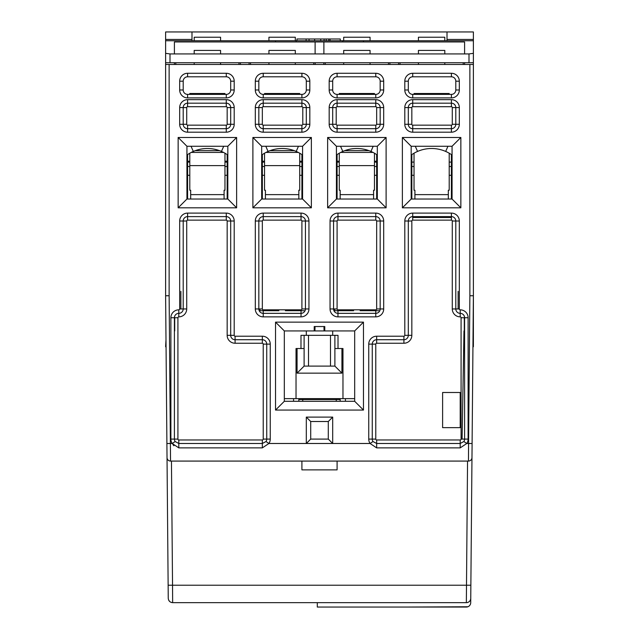 <?xml version="1.0" encoding="UTF-8"?>
<svg xmlns="http://www.w3.org/2000/svg" width="639" height="639" viewBox="0 0 639 639"><rect width="100%" height="100%" fill="white"/><g stroke="black" fill="none" stroke-linecap="round" stroke-linejoin="round"><path stroke-width="0.96" d="M170.006 53.932L174.407 53.932L174.407 41.942L275.529 41.942L275.529 40.744L165.613 40.744L165.613 53.333L170.006 53.932L170.006 62.726L473.387 62.726L473.387 295.761L471.997 455.208M473.387 64.483L169.127 64.483L169.127 295.745L170.541 461.078A3.514 3.514 179.1 0 1 167.027 457.588L166.899 443.522L170.421 443.49L166.899 443.522L165.613 295.761L165.613 53.333M464.593 31.95L165.613 31.95L165.613 58.9M473.387 49.538L473.387 31.95L468.994 31.95M174.407 53.932L468.994 53.932L473.387 53.333L473.387 62.726M473.387 53.333L473.387 40.744L275.529 40.744M165.613 31.95L170.006 31.95M473.387 39.45L447.004 39.45L447.004 31.95L473.387 31.95M191.996 40.744L191.996 31.95M293.581 398.64L293.557 401.284M345.443 401.284L345.419 398.64M469.873 295.761L473.387 295.761L473.387 346.642L472.94 347.281L471.973 457.588A3.514 3.514 -179.1 0 0 471.973 457.588A3.514 3.514 -179.2 0 1 468.459 461.078L468.579 443.49L472.101 443.522M174.711 317.743L174.711 330.93M180.869 291.36L180.869 308.949M238.978 64.483L238.978 62.726M240.424 64.483L240.424 62.726M165.613 62.726L170.006 62.726M249.082 64.483L249.082 62.726M250.536 62.726L250.536 64.483M299.715 94.388L299.715 93.502L264.538 93.502L264.538 94.388M313.725 64.483L313.725 62.726M315.171 64.483L315.171 62.726M315.027 326.537L314.947 330.93L314.22 330.93L314.22 326.537L324.78 326.537L324.78 330.93L324.053 330.93L323.973 326.537M314.795 326.537L314.795 330.93M323.829 64.483L323.829 62.726M325.275 64.483L325.275 62.726M324.205 326.537L324.205 330.93M314.947 330.93L324.053 330.93M306.313 330.93L306.313 335.331L332.687 335.331L332.687 330.93M339.285 175.286L337.088 175.286M339.285 166.491L337.088 166.491M376.659 124.285L376.659 107.576A0.879 0.879 -118.8 0 0 375.78 106.697L337.088 106.697A0.879 0.879 107.3 0 0 336.21 107.576L336.21 124.285L332.687 124.285A4.393 4.393 0 0 0 337.088 128.679L375.78 128.679A4.393 4.393 0 0 0 380.173 124.285L380.173 107.576A4.393 4.393 0 0 0 375.78 103.175L337.088 103.175A4.393 4.393 0 0 0 332.687 107.576L332.687 124.285L336.21 124.285A0.879 0.879 61.1 0 0 337.088 125.164L375.78 125.164A0.879 0.879 -75 0 0 376.659 124.285L383.696 124.285A7.916 7.916 0 0 1 375.78 132.193L337.088 132.193A7.916 7.916 0 0 1 329.173 124.285L329.173 107.576A7.916 7.916 0 0 1 337.088 99.66L375.78 99.66A7.916 7.916 0 0 1 383.696 107.576L383.696 124.285M388.464 64.483L388.464 62.726M374.462 94.388L374.462 93.502L339.285 93.502L339.285 94.388M389.918 64.483L389.918 62.726M398.576 64.483L398.576 62.726M400.022 62.726L400.022 64.483M463.978 330.93L462.093 439.089M458.131 291.36L458.131 308.949M449.209 94.388L449.209 93.502L414.032 93.502L414.032 94.388M464.289 317.743L464.289 330.93M463.211 64.483L463.211 62.726M464.585 62.726L464.585 64.483M451.406 175.286L449.209 175.286M451.406 166.491L449.209 166.491M451.406 162.098L449.209 162.098M452.284 124.285L452.284 107.576A0.879 0.879 -141.7 0 0 451.406 106.697L412.714 106.697A0.879 0.879 128.3 0 0 411.836 107.576L411.836 124.285L408.313 124.285A4.393 4.393 0 0 0 412.714 128.679L451.406 128.679A4.393 4.393 0 0 0 455.799 124.285L455.799 107.576A4.393 4.393 0 0 0 451.406 103.175L412.714 103.175A4.393 4.393 0 0 0 408.313 107.576L408.313 124.285L411.836 124.285A0.879 0.879 38.2 0 0 412.714 125.164L451.406 125.164A0.879 0.879 -51.8 0 0 452.284 124.285L455.799 124.285A4.393 4.393 -51.8 0 1 451.406 128.679L451.406 125.164M414.032 162.098L411.836 162.098M414.032 166.491L411.836 166.491M414.032 175.286L411.836 175.286M339.285 162.098L337.088 162.098M376.659 175.286L374.462 175.286M376.659 166.491L374.462 166.491M376.659 162.098L374.462 162.098M332.687 335.331L338.015 335.331L338.015 348.519L342.967 348.519L342.967 398.64L354.677 398.64M342.967 398.64L296.033 398.64L296.033 348.519L300.985 348.519L300.985 335.331L306.313 335.331M338.015 348.519L334.892 348.519L334.892 335.331M300.985 348.519L304.108 348.519L304.108 366.107L297.079 373.144L297.079 348.519M297.079 373.144L341.921 373.144L334.892 366.107L334.892 348.519M341.921 348.519L341.921 373.144M304.108 335.331L304.108 348.519M284.323 398.64L296.033 398.64M304.108 366.107L334.892 366.107M264.538 175.286L262.341 175.286M264.538 166.491L262.341 166.491M302.79 124.285L302.79 107.576A0.879 0.879 -118.8 0 0 301.912 106.697L263.22 106.697A0.879 0.879 105.3 0 0 262.341 107.576L262.341 124.285L258.827 124.285A4.393 4.393 0 0 0 263.22 128.679L301.912 128.679A4.393 4.393 0 0 0 306.313 124.285L306.313 107.576A4.393 4.393 0 0 0 301.912 103.175L263.22 103.175A4.393 4.393 0 0 0 258.827 107.576L258.827 124.285L262.341 124.285A0.879 0.879 61.1 0 0 263.22 125.164L301.912 125.164A0.879 0.879 -65.4 0 0 302.79 124.285L309.827 124.285A7.916 7.916 0 0 1 301.912 132.193L263.22 132.193A7.916 7.916 0 0 1 255.304 124.285L255.304 107.576A7.916 7.916 0 0 1 263.22 99.66L301.912 99.66A7.916 7.916 0 0 1 309.827 107.576L309.827 124.285M264.538 162.098L262.341 162.098M301.912 175.286L299.715 175.286M301.912 166.491L299.715 166.491M301.912 162.098L299.715 162.098M227.164 175.286L224.968 175.286M227.164 166.491L224.968 166.491M227.164 162.098L224.968 162.098M175.789 62.726L175.789 64.483M174.415 62.726L174.415 64.483M224.968 94.388L224.968 93.502L189.791 93.502L189.791 94.388M227.164 124.285L227.164 107.576A0.879 0.879 -141.7 0 0 226.286 106.697L187.594 106.697A0.879 0.879 128.2 0 0 186.716 107.576L186.716 124.285L183.201 124.285A4.393 4.393 0 0 0 187.594 128.679L226.286 128.679A4.393 4.393 0 0 0 230.687 124.285L230.687 107.576A4.393 4.393 0 0 0 226.286 103.175L187.594 103.175A4.393 4.393 0 0 0 183.201 107.576L183.201 124.285L186.716 124.285A0.879 0.879 38.2 0 0 187.594 125.164L226.286 125.164A0.879 0.879 -51.8 0 0 227.164 124.285L230.687 124.285A4.393 4.393 -51.8 0 1 226.286 128.679L226.286 125.164M189.791 162.098L187.594 162.098M189.791 166.491L187.594 166.491M189.791 175.286L187.594 175.286M363.471 40.744L363.471 41.942L464.593 41.942L464.593 53.932M342.855 40.744L342.855 41.942M296.145 40.744L296.145 41.942M363.471 41.942L315.107 41.942L315.107 53.932M323.893 53.932L323.893 41.942M315.107 41.942L275.529 41.942M166.06 347.281L165.613 346.642L165.996 339.724M340.275 40.744L340.275 38.987L309.068 38.987L309.068 40.744M309.068 38.987L296.943 38.987L296.943 40.744M330.075 38.987L330.075 40.744M328.765 38.987L328.765 40.744M326.209 38.987L326.209 40.744M324.093 38.987L324.093 40.744M320.738 38.987L320.738 40.744M314.652 38.987L314.652 40.744M447.004 39.45L447.004 40.744M377.322 161.691L376.659 161.691L376.659 155.061A0.879 0.879 0 0 0 376.267 154.326A35.177 35.177 0 0 0 342.8 151.435L340.547 146.267L342.8 151.435A35.177 35.177 0 0 1 344.725 150.66L369.022 150.66A35.177 35.177 0 0 1 370.939 151.435L373.2 146.267M227.827 161.691L227.164 161.691L227.164 155.061A0.879 0.879 0 0 0 226.773 154.326A35.177 35.177 0 0 0 193.313 151.435L191.053 146.267L193.313 151.435A35.177 35.177 0 0 1 195.23 150.66L219.528 150.66A35.177 35.177 0 0 1 221.453 151.435L223.706 146.267M302.574 161.691L301.912 161.691L301.912 155.061A0.879 0.879 0 0 0 301.52 154.326A35.177 35.177 0 0 0 268.06 151.435L265.8 146.267L268.06 151.435A35.177 35.177 0 0 1 269.977 150.66L294.275 150.66A35.177 35.177 0 0 1 296.2 151.435L298.453 146.267M168.249 598.272L168.257 598.312C168.528 600.948 169.998 602.401 172.65 602.657L170.972 602.321L172.65 602.657L172.538 585.22L470.863 585.22L470.751 598.296A4.393 4.393 -179 0 1 466.35 602.657L172.65 602.657L317.303 602.657L317.303 607.05L466.294 607.05A4.393 4.393 0 0 0 470.711 602.689L470.751 598.296A4.393 4.393 0 0 1 470.743 598.352M444.409 602.657L394.247 602.657M219.504 602.657L180.725 602.657M470.743 599.134L470.751 598.008M319.5 461.078L468.459 461.078A3.514 3.514 -179.2 0 0 471.973 457.588L470.823 589.653M467.548 461.078L466.35 602.657A4.393 4.393 -179 0 0 470.751 598.296M168.249 598.288L168.137 585.22L172.538 585.22L171.452 461.078L170.541 461.078A3.514 3.514 179.1 0 1 167.027 457.588L167.003 455.04M168.592 599.957L169.559 601.387L168.592 599.957M337.088 469.873L301.912 469.873L337.088 469.873L337.088 461.078M167.027 457.588L168.137 585.22M317.303 607.05L381.052 607.05M407.434 607.05L467.884 606.762M470.687 603.088L470.544 603.863M471.262 459.681L471.75 458.802A3.514 3.514 -179.1 0 1 471.262 459.681L471.75 458.802A3.514 3.514 -179.1 0 1 471.262 459.681M469.497 460.919A3.514 3.514 -179.1 0 0 470.456 460.455L469.497 460.919A3.514 3.514 -179.1 0 0 470.456 460.455M173.928 445.782L172.913 444.608M220.575 40.744L220.575 37.23L194.192 37.23L194.192 40.744M295.314 40.744L295.314 37.23L268.939 37.23L268.939 40.744M370.061 40.744L370.061 37.23L343.686 37.23L343.686 40.744M444.808 40.744L444.808 37.23L418.425 37.23L418.425 40.744M169.127 64.483L165.613 64.483M332.687 417.107L332.687 443.49L328.294 439.089L328.294 421.508L332.687 417.107L306.313 417.107L306.313 443.49L370.077 443.49L373 441.533A4.393 4.393 60.6 0 1 372.265 439.089A4.393 4.393 0 0 0 373 441.533L376.659 443.49L460.2 443.49L376.659 443.49L376.659 447.883L370.077 443.49A7.916 7.916 0 0 1 368.743 439.089L368.743 344.125A7.916 7.916 0 0 1 376.659 336.21L403.92 336.21A0.879 0.879 109.7 0 0 404.799 335.331L404.799 221.014A7.916 7.916 0 0 1 412.714 213.099L451.406 213.099A7.916 7.916 0 0 1 459.321 221.014L459.321 308.949A0.879 0.879 43.8 0 0 460.2 309.827L460.2 313.342A4.393 4.393 43.8 0 1 455.799 308.949L455.799 221.014A4.393 4.393 0 0 0 451.406 216.613A4.393 4.393 54.1 0 1 455.799 221.014L452.284 221.014L452.284 308.949A7.916 7.916 0 0 0 460.2 316.864A0.879 0.879 42.6 0 1 461.078 317.743L461.078 439.089A0.879 0.879 -51.7 0 1 460.2 439.975L376.659 439.975A0.879 0.879 60.6 0 1 375.78 439.089L375.78 344.125A0.879 0.879 105 0 1 376.659 343.239L403.92 343.239A7.916 7.916 0 0 0 411.836 335.331L411.836 221.014A0.879 0.879 128.2 0 1 412.714 220.136L451.406 220.136A0.879 0.879 54.1 0 1 452.284 221.014M252.892 137.473L252.892 207.819L311.369 207.819L302.574 199.025L261.678 199.025L261.678 146.267L252.892 137.473L311.369 137.473L311.369 207.819M402.378 137.473L402.378 207.819L460.855 207.819L460.855 137.473L402.378 137.473L411.173 146.267L452.061 146.267L452.061 199.025L460.855 207.819M227.827 199.025L186.939 199.025L178.145 207.819L236.622 207.819L236.622 137.473L178.145 137.473L186.939 146.267L227.827 146.267L227.827 199.025L236.622 207.819M178.145 207.819L178.145 137.473M284.323 401.284L275.529 410.07L363.471 410.07L354.677 401.284L284.323 401.284L284.323 330.93L275.529 322.136L363.471 322.136L363.471 410.07M275.529 410.07L275.529 322.136M327.631 207.819L386.108 207.819L377.322 199.025L336.426 199.025L327.631 207.819L327.631 137.473L386.108 137.473L386.108 207.819M376.659 447.883L460.2 447.883L466.782 443.49A7.916 7.916 0 0 0 468.115 439.089L468.115 317.743A7.916 7.916 0 0 0 460.2 309.827M270.257 439.089L266.735 439.089A4.393 4.393 0 0 1 266 441.533L262.341 443.49L178.8 443.49L178.8 447.883L262.341 447.883L268.923 443.49A7.916 7.916 0 0 0 270.257 439.089L270.257 344.125A7.916 7.916 0 0 0 262.341 336.21L235.08 336.21A0.879 0.879 52.1 0 1 234.201 335.331L234.201 221.014A7.916 7.916 0 0 0 226.286 213.099L187.594 213.099A7.916 7.916 0 0 0 179.679 221.014L179.679 308.949A0.879 0.879 -6.4 0 1 178.8 309.827A7.916 7.916 0 0 0 170.885 317.743L170.885 439.089A7.916 7.916 0 0 0 172.218 443.49L175.15 441.533A4.393 4.393 38.3 0 1 174.407 439.089A4.393 4.393 0 0 0 175.15 441.533A4.393 4.393 38.3 0 1 174.407 439.089L177.922 439.089A0.879 0.879 38.3 0 0 178.8 439.975L262.341 439.975A0.879 0.879 -75 0 0 263.22 439.089L266.735 439.089L266.735 344.125A4.393 4.393 0 0 0 262.341 339.724L235.08 339.724A4.393 4.393 52.1 0 1 230.687 335.331L230.687 221.014A4.393 4.393 0 0 0 226.286 216.613L187.594 216.613A4.393 4.393 0 0 0 183.201 221.014L183.201 308.949A4.393 4.393 -6.4 0 1 178.8 313.342A4.393 4.393 0 0 0 174.407 317.743L174.407 439.089L170.885 439.089M178.8 447.883L172.218 443.49L170.421 443.49M468.459 461.078L170.541 461.078M301.912 469.873L301.912 461.078M340.164 398.64L340.164 401.284M336.25 401.284L336.25 399.519L298.836 399.519L298.836 401.284M340.164 399.519L336.25 399.519M302.75 399.519L302.75 401.284M298.836 398.64L298.836 399.519M310.706 398.64L310.706 399.519M328.294 398.64L328.294 399.519M460.2 427.659L442.611 427.659L442.611 392.49L460.2 392.49L460.2 427.659M411.836 221.014L408.313 221.014A4.393 4.393 128.2 0 1 412.714 216.613A4.393 4.393 0 0 0 408.313 221.014L408.313 335.331A4.393 4.393 109.7 0 1 403.92 339.724L376.659 339.724A4.393 4.393 0 0 0 372.265 344.125L372.265 439.089L375.78 439.089M461.078 439.089L464.593 439.089A4.393 4.393 -51.7 0 1 463.85 441.533A4.393 4.393 0 0 0 464.593 439.089L464.593 317.743A4.393 4.393 0 0 0 460.2 313.342A4.393 4.393 43.8 0 1 455.799 308.949L459.321 308.949M469.873 64.483L469.873 295.745L468.579 443.49L466.782 443.49L463.85 441.533L460.2 443.49L460.2 439.975M412.714 217.492L450.527 217.492A0.879 0.879 0 0 0 451.406 216.613L412.714 216.613L412.714 220.136M220.575 53.932L220.575 50.417L194.192 50.417L194.192 53.932M194.192 64.483L194.192 62.726M220.575 64.483L220.575 62.726M295.314 53.932L295.314 50.417L268.939 50.417L268.939 53.932M268.939 64.483L268.939 62.726M295.314 64.483L295.314 62.726M314.22 330.93L284.323 330.93M324.78 330.93L354.677 330.93L363.471 322.136M354.677 330.93L354.677 401.284M370.061 53.932L370.061 50.417L343.686 50.417L343.686 53.932M343.686 64.483L343.686 62.726M370.061 64.483L370.061 62.726M444.808 53.932L444.808 50.417L418.425 50.417L418.425 53.932M418.425 64.483L418.425 62.726M444.808 64.483L444.808 62.726M252.892 207.819L261.678 199.025M311.369 137.473L302.574 146.267L302.574 199.025M302.574 146.267L261.678 146.267M386.108 137.473L377.322 146.267L377.322 199.025M377.322 146.267L336.426 146.267L327.631 137.473M336.426 199.025L336.426 146.267M402.378 207.819L411.173 199.025L452.061 199.025M460.855 137.473L452.061 146.267M411.173 199.025L411.173 146.267M375.78 76.8L337.088 76.8A4.393 4.393 0 0 0 332.687 81.193L332.687 89.987A4.393 4.393 0 0 0 337.088 94.388L375.78 94.388A4.393 4.393 0 0 0 380.173 89.987L380.173 81.193A4.393 4.393 0 0 0 375.78 76.8L375.78 73.277A7.916 7.916 0 0 1 383.696 81.193L383.696 89.987A7.916 7.916 0 0 1 375.78 97.903L337.088 97.903A7.916 7.916 0 0 1 329.173 89.987L329.173 81.193A7.916 7.916 0 0 1 337.088 73.277L375.78 73.277M301.912 76.8L263.22 76.8A4.393 4.393 0 0 0 258.827 81.193L258.827 89.987A4.393 4.393 0 0 0 263.22 94.388L301.912 94.388A4.393 4.393 0 0 0 306.313 89.987L306.313 81.193A4.393 4.393 0 0 0 301.912 76.8L301.912 73.277A7.916 7.916 0 0 1 309.827 81.193L309.827 89.987A7.916 7.916 0 0 1 301.912 97.903L263.22 97.903A7.916 7.916 0 0 1 255.304 89.987L255.304 81.193A7.916 7.916 0 0 1 263.22 73.277L301.912 73.277M408.313 81.193L408.313 89.987A4.393 4.393 0 0 0 412.714 94.388L451.406 94.388A4.393 4.393 0 0 0 455.799 89.987L455.799 81.193A4.393 4.393 0 0 0 451.406 76.8L412.714 76.8A4.393 4.393 0 0 0 408.313 81.193L404.799 81.193A7.916 7.916 0 0 1 412.714 73.277L451.406 73.277A7.916 7.916 0 0 1 459.321 81.193L459.321 89.987A7.916 7.916 0 0 1 451.406 97.903L412.714 97.903A7.916 7.916 0 0 1 404.799 89.987L404.799 81.193M226.286 76.8L187.594 76.8A4.393 4.393 0 0 0 183.201 81.193L183.201 89.987A4.393 4.393 0 0 0 187.594 94.388L226.286 94.388A4.393 4.393 0 0 0 230.687 89.987L230.687 81.193A4.393 4.393 0 0 0 226.286 76.8L226.286 73.277A7.916 7.916 0 0 1 234.201 81.193L234.201 89.987A7.916 7.916 0 0 1 226.286 97.903L187.594 97.903A7.916 7.916 0 0 1 179.679 89.987L179.679 81.193A7.916 7.916 0 0 1 187.594 73.277L226.286 73.277M227.827 146.267L236.622 137.473M186.939 199.025L186.939 146.267M169.471 460.911L168.52 460.431M167.737 459.681L167.25 458.802M328.294 421.508L310.706 421.508L310.706 439.089L306.313 443.49L268.923 443.49L266 441.533M310.706 421.508L306.313 417.107M328.294 439.089L310.706 439.089M178.8 439.975L178.8 443.49L175.15 441.533M178.8 443.49L262.341 443.49L262.341 439.975M177.922 439.089L177.922 317.743L174.407 317.743A4.393 4.393 50.5 0 1 178.8 313.342L178.8 309.827M186.716 221.014L183.201 221.014A4.393 4.393 128.2 0 1 187.594 216.613L187.594 220.136A0.879 0.879 128.2 0 0 186.716 221.014L186.716 308.949A7.916 7.916 0 0 1 178.8 316.864A0.879 0.879 50.5 0 0 177.922 317.743M226.286 220.136L226.286 216.613A4.393 4.393 -141.8 0 1 230.687 221.014L227.164 221.014A0.879 0.879 -141.8 0 0 226.286 220.136L187.594 220.136M262.341 343.239L262.341 339.724A4.393 4.393 -120 0 1 266.735 344.125L263.22 344.125A0.879 0.879 -120 0 0 262.341 343.239L235.08 343.239A7.916 7.916 0 0 1 227.164 335.331L227.164 221.014M263.22 309.827L263.22 313.342A4.393 4.393 59.6 0 1 258.827 308.949A4.393 4.393 0 0 0 263.22 313.342L301.033 313.342A4.393 4.393 0 0 0 305.434 308.949L305.434 221.014A4.393 4.393 0 0 0 301.033 216.613L263.22 216.613A4.393 4.393 0 0 0 258.827 221.014L258.827 308.949L262.341 308.949A0.879 0.879 59.6 0 0 263.22 309.827L301.033 309.827A0.879 0.879 -71.3 0 0 301.912 308.949L308.949 308.949A7.916 7.916 0 0 1 301.033 316.864L263.22 316.864A7.916 7.916 0 0 1 255.304 308.949L255.304 221.014A7.916 7.916 0 0 1 263.22 213.099L301.033 213.099A7.916 7.916 0 0 1 308.949 221.014L308.949 308.949M301.033 220.136L301.033 216.613A4.393 4.393 -118.8 0 1 305.434 221.014L301.912 221.014A0.879 0.879 -118.8 0 0 301.033 220.136L263.22 220.136A0.879 0.879 108.5 0 0 262.341 221.014L262.341 308.949M337.967 309.827L337.967 313.342A4.393 4.393 60 0 1 333.566 308.949A4.393 4.393 0 0 0 337.967 313.342L375.78 313.342A4.393 4.393 0 0 0 380.173 308.949L380.173 221.014A4.393 4.393 0 0 0 375.78 216.613L337.967 216.613A4.393 4.393 0 0 0 333.566 221.014L333.566 308.949L337.088 308.949A0.879 0.879 60 0 0 337.967 309.827L375.78 309.827A0.879 0.879 -71.5 0 0 376.659 308.949L383.696 308.949A7.916 7.916 0 0 1 375.78 316.864L337.967 316.864A7.916 7.916 0 0 1 330.051 308.949L330.051 221.014A7.916 7.916 0 0 1 337.967 213.099L375.78 213.099A7.916 7.916 0 0 1 383.696 221.014L383.696 308.949M375.78 220.136L375.78 216.613A4.393 4.393 -118.8 0 1 380.173 221.014L376.659 221.014A0.879 0.879 -118.8 0 0 375.78 220.136L337.967 220.136A0.879 0.879 108.5 0 0 337.088 221.014L337.088 308.949M301.912 106.697L301.912 103.175A4.393 4.393 -118.8 0 1 306.313 107.576L302.79 107.576M187.594 125.164L187.594 128.679A4.393 4.393 38.2 0 1 183.201 124.285L179.679 124.285A7.916 7.916 0 0 0 187.594 132.193L226.286 132.193A7.916 7.916 0 0 0 234.201 124.285L234.201 107.576A7.916 7.916 0 0 0 226.286 99.66L187.594 99.66A7.916 7.916 0 0 0 179.679 107.576L179.679 124.285M186.716 107.576L183.201 107.576A4.393 4.393 128.2 0 1 187.594 103.175L187.594 106.697M226.286 106.697L226.286 103.175A4.393 4.393 -141.7 0 1 230.687 107.576L227.164 107.576M375.78 106.697L375.78 103.175A4.393 4.393 -118.8 0 1 380.173 107.576L376.659 107.576M412.714 125.164L412.714 128.679A4.393 4.393 38.2 0 1 408.313 124.285L404.799 124.285A7.916 7.916 0 0 0 412.714 132.193L451.406 132.193A7.916 7.916 0 0 0 459.321 124.285L459.321 107.576A7.916 7.916 0 0 0 451.406 99.66L412.714 99.66A7.916 7.916 0 0 0 404.799 107.576L404.799 124.285M411.836 107.576L408.313 107.576A4.393 4.393 128.3 0 1 412.714 103.175L412.714 106.697M451.406 106.697L451.406 103.175A4.393 4.393 -141.7 0 1 455.799 107.576L452.284 107.576M414.911 199.025L414.911 190.238L414.032 190.238L414.032 153.208M448.322 199.025L448.322 190.238L449.209 190.238L449.209 153.208M373.583 199.025L373.583 190.238L374.462 190.238L374.462 153.208M339.285 153.208L339.285 190.238L340.164 190.238L340.164 199.025M340.731 152.425L373.016 152.425M339.285 161.212L337.088 161.212M376.659 161.212L374.462 161.212M262.341 199.025L262.341 161.691L261.678 161.691M262.341 161.691L262.341 155.061A0.879 0.879 0 0 1 262.733 154.326A35.177 35.177 0 0 1 296.2 151.435L296.352 151.068M301.912 161.691L301.912 199.025M285.377 310.706L304.18 310.706M259.921 308.949L260.081 310.706L278.876 310.706M308.509 366.107L308.509 335.331M330.491 366.107L330.491 335.331M298.836 199.025L298.836 190.238L299.715 190.238L299.715 153.208M264.538 153.208L264.538 190.238L265.417 190.238L265.417 199.025M265.984 152.425L298.269 152.425M264.538 161.212L262.341 161.212M301.912 161.212L299.715 161.212M224.089 199.025L224.089 190.238L224.968 190.238L224.968 153.208M189.791 153.208L189.791 190.238L190.678 190.238L190.678 199.025M191.237 152.425L223.522 152.425M189.791 161.212L187.594 161.212M227.164 161.212L224.968 161.212M187.594 199.025L187.594 161.691L186.939 161.691M187.594 161.691L187.594 155.061A0.879 0.879 0 0 1 187.994 154.326A35.177 35.177 0 0 1 221.453 151.435L221.613 151.068M227.164 161.691L227.164 199.025M337.088 199.025L337.088 161.691L336.426 161.691M337.088 161.691L337.088 155.061A0.879 0.879 0 0 1 337.48 154.326A35.177 35.177 0 0 1 370.939 151.435L371.099 151.068M376.659 161.691L376.659 199.025M360.124 310.706L378.919 310.706M334.668 308.949L334.82 310.706L353.623 310.706M411.836 199.025L411.836 161.691L411.173 161.691M411.836 161.691L411.836 155.061A0.879 0.879 0 0 1 412.227 154.326A35.177 35.177 0 0 1 417.547 151.435L415.294 146.267L417.547 151.435A35.177 35.177 0 0 1 445.687 151.435L447.947 146.267M452.061 161.691L451.406 161.691L451.406 155.061A0.879 0.879 0 0 0 451.006 154.326A35.177 35.177 0 0 0 445.687 151.435L445.846 151.068M451.406 161.691L451.406 199.025M191.996 39.45L165.613 39.45M468.994 62.726L468.994 53.932M469.873 295.745L473.387 295.761M169.127 295.745L165.613 295.761M452.284 308.949L455.799 308.949M451.406 220.136L451.406 213.099M404.799 335.331L411.836 335.331M403.92 343.239L403.92 336.21M376.659 336.21L376.659 343.239M375.78 344.125L368.743 344.125M376.659 439.975L376.659 443.49M468.115 317.743L461.078 317.743M464.593 439.089L468.115 439.089M460.2 447.883L460.2 443.49M368.743 439.089L372.265 439.089M408.313 221.014L404.799 221.014M412.714 213.099L412.714 216.613M459.321 221.014L455.799 221.014M460.2 316.864L460.2 313.342M337.088 73.277L337.088 76.8M332.687 81.193L329.173 81.193M329.173 89.987L332.687 89.987M337.088 94.388L337.088 97.903M375.78 97.903L375.78 94.388M380.173 89.987L383.696 89.987M383.696 81.193L380.173 81.193M263.22 73.277L263.22 76.8M258.827 81.193L255.304 81.193M255.304 89.987L258.827 89.987M263.22 94.388L263.22 97.903M301.912 97.903L301.912 94.388M306.313 89.987L309.827 89.987M309.827 81.193L306.313 81.193M404.799 89.987L408.313 89.987M412.714 94.388L412.714 97.903M451.406 97.903L451.406 94.388M455.799 89.987L459.321 89.987M459.321 81.193L455.799 81.193M451.406 76.8L451.406 73.277M412.714 73.277L412.714 76.8M187.594 73.277L187.594 76.8M183.201 81.193L179.679 81.193M179.679 89.987L183.201 89.987M187.594 94.388L187.594 97.903M226.286 97.903L226.286 94.388M230.687 89.987L234.201 89.987M234.201 81.193L230.687 81.193M178.8 316.864L178.8 313.342A4.393 4.393 50.5 0 0 174.407 317.743L170.885 317.743M179.679 308.949L186.716 308.949M187.594 213.099L187.594 216.613A4.393 4.393 128.2 0 0 183.201 221.014L179.679 221.014M234.201 221.014L230.687 221.014A4.393 4.393 -141.8 0 0 226.286 216.613L226.286 213.099M227.164 335.331L234.201 335.331M235.08 336.21L235.08 343.239M270.257 344.125L266.735 344.125A4.393 4.393 -120 0 0 262.341 339.724L262.341 336.21M262.341 447.883L262.341 443.49M263.22 439.089L263.22 344.125M255.304 308.949L258.827 308.949A4.393 4.393 59.6 0 0 263.22 313.342L263.22 316.864M262.341 221.014L255.304 221.014M263.22 213.099L263.22 220.136M308.949 221.014L305.434 221.014A4.393 4.393 -118.8 0 0 301.033 216.613L301.033 213.099M301.033 316.864L301.033 309.827M301.912 308.949L301.912 221.014M330.051 308.949L333.566 308.949A4.393 4.393 60 0 0 337.967 313.342L337.967 316.864M337.088 221.014L330.051 221.014M337.967 213.099L337.967 220.136M383.696 221.014L380.173 221.014A4.393 4.393 -118.8 0 0 375.78 216.613L375.78 213.099M375.78 316.864L375.78 309.827M376.659 308.949L376.659 221.014M263.22 125.164L263.22 132.193M255.304 124.285L258.827 124.285M262.341 107.576L255.304 107.576M263.22 99.66L263.22 106.697M309.827 107.576L306.313 107.576A4.393 4.393 -118.8 0 0 301.912 103.175L301.912 99.66M301.912 132.193L301.912 125.164M183.201 124.285A4.393 4.393 38.2 0 0 187.594 128.679L187.594 132.193M187.594 99.66L187.594 103.175A4.393 4.393 128.2 0 0 183.201 107.576L179.679 107.576M234.201 107.576L230.687 107.576A4.393 4.393 -141.7 0 0 226.286 103.175L226.286 99.66M226.286 132.193L226.286 128.679A4.393 4.393 -51.8 0 0 230.687 124.285L234.201 124.285M337.088 125.164L337.088 132.193M329.173 124.285L332.687 124.285M336.21 107.576L329.173 107.576M337.088 99.66L337.088 106.697M383.696 107.576L380.173 107.576A4.393 4.393 -118.8 0 0 375.78 103.175L375.78 99.66M375.78 132.193L375.78 125.164M408.313 124.285A4.393 4.393 38.2 0 0 412.714 128.679L412.714 132.193M412.714 99.66L412.714 103.175A4.393 4.393 128.3 0 0 408.313 107.576L404.799 107.576M459.321 107.576L455.799 107.576A4.393 4.393 -141.7 0 0 451.406 103.175L451.406 99.66M451.406 132.193L451.406 128.679A4.393 4.393 -51.8 0 0 455.799 124.285L459.321 124.285M414.911 194.631L448.322 194.631M340.164 194.631L373.583 194.631M374.462 165.613L339.285 165.613M261.678 159.934L262.341 159.934M301.912 159.934L302.574 159.934M265.417 194.631L298.836 194.631M299.715 165.613L264.538 165.613M190.678 194.631L224.089 194.631M224.968 165.613L189.791 165.613M186.939 159.934L187.594 159.934M227.164 159.934L227.827 159.934M336.426 159.934L337.088 159.934M376.659 159.934L377.322 159.934M411.173 159.934L411.836 159.934M451.406 159.934L452.061 159.934M445.687 151.435A35.177 35.177 0 0 0 417.547 151.435M306.113 40.744L306.113 38.987"/></g></svg>
